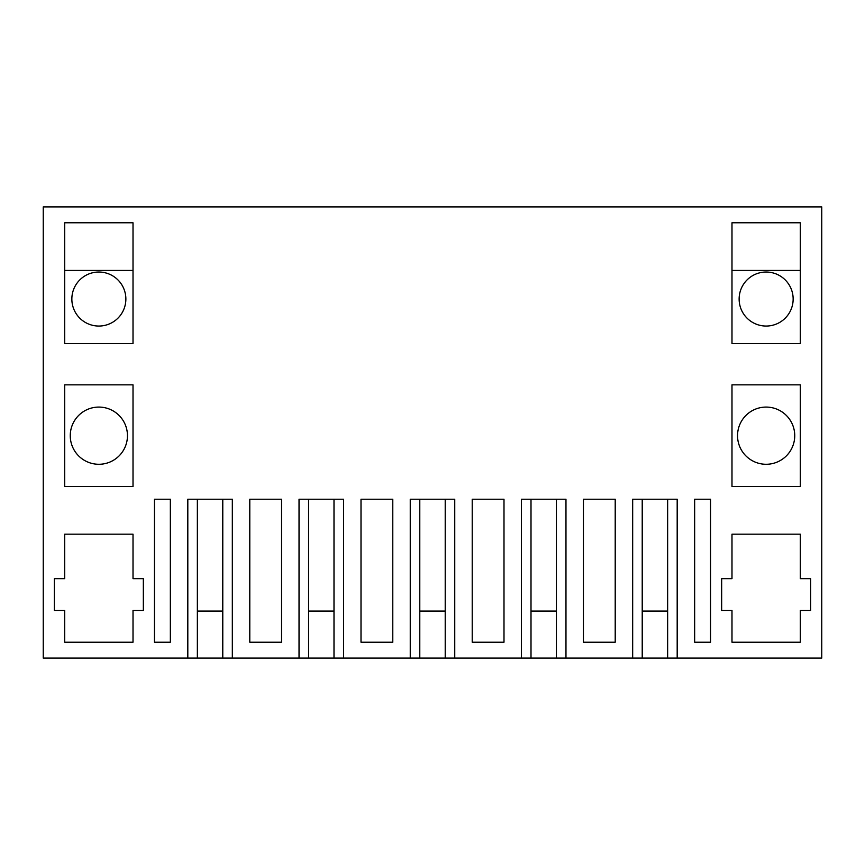 <?xml version="1.0" encoding="UTF-8"?>
<svg xmlns="http://www.w3.org/2000/svg" width="865" height="865" viewBox="0 0 865 865"><rect width="100%" height="100%" fill="white"/><g stroke="black" fill="none" stroke-linecap="round" stroke-linejoin="round"><path stroke-width="1.3" d="M187.813 658.103L187.813 499.224L232.328 499.224L232.328 658.103L299.031 658.103L299.031 499.224L343.546 499.224L343.546 658.103L410.248 658.103L410.248 499.224L454.752 499.224L454.752 658.103L521.454 658.103L521.454 499.224L565.97 499.224L565.97 658.103L821.75 658.103L821.75 206.897L43.25 206.897L43.25 658.103L197.361 658.103L197.361 499.224M565.97 658.103L531.002 658.103L531.002 499.224M454.752 658.103L419.785 658.103L419.785 499.224M343.546 658.103L308.578 658.103L308.578 499.224M232.328 658.103L197.361 658.103M556.422 658.103L556.422 499.224L556.422 611.079L531.002 611.079M445.216 658.103L445.216 499.224L445.216 611.079L419.785 611.079M333.998 658.103L333.998 499.224L333.998 611.079L308.578 611.079M222.781 658.103L222.781 499.224L222.781 611.079L197.361 611.079M667.639 658.103L667.639 499.224L667.639 611.079L642.219 611.079M642.219 658.103L642.219 499.224M632.672 658.103L632.672 499.224L677.187 499.224L677.187 658.103M64.702 343.524L133.015 343.524L133.015 222.781L64.702 222.781L64.702 343.524M249.79 499.224L281.568 499.224L281.568 642.219L249.79 642.219L249.79 499.224L281.568 499.224M472.214 499.224L488.109 499.224L472.214 499.224L472.214 642.219L503.992 642.219L503.992 499.224L488.109 499.224L503.992 499.224M361.008 499.224L392.786 499.224L392.786 642.219L361.008 642.219L361.008 499.224L392.786 499.224M170.351 642.219L170.351 499.224L154.467 499.224L154.467 642.219L170.351 642.219M133.015 610.441L143.341 610.441L143.341 578.663L133.015 578.663L133.015 534.181L64.702 534.181L64.702 578.663L54.376 578.663L54.376 610.441L64.702 610.441L64.702 642.219L133.015 642.219L133.015 610.441M583.432 499.224L615.21 499.224L615.21 642.219L583.432 642.219L583.432 499.224L615.21 499.224M694.649 499.224L710.533 499.224L710.533 642.219L694.649 642.219L694.649 499.224L710.533 499.224M731.985 343.524L800.298 343.524L800.298 222.781L731.985 222.781L731.985 343.524M731.985 610.441L731.985 642.219L800.298 642.219L800.298 610.441L810.624 610.441L810.624 578.663L800.298 578.663L800.298 534.181L731.985 534.181L731.985 578.663L721.659 578.663L721.659 610.441L731.985 610.441M731.985 384.839L800.298 384.839L800.298 486.519L731.985 486.519L731.985 384.839M133.015 384.839L133.015 486.519L64.702 486.519L64.702 384.839L133.015 384.839M521.454 658.103L531.002 658.103M410.248 658.103L419.785 658.103M299.031 658.103L308.578 658.103M154.467 499.224L170.351 499.224M98.859 326.051A27.01 27.01 0 0 1 71.849 299.041A27.01 27.01 0 0 1 98.859 272.032A27.01 27.01 0 0 1 125.868 299.041A27.01 27.01 0 0 1 98.859 326.051M766.141 407.08A28.599 28.599 0 0 0 737.542 435.679A28.599 28.599 0 0 0 766.141 464.278A28.599 28.599 0 0 0 794.74 435.679A28.599 28.599 0 0 0 766.141 407.08M766.141 326.051A27.01 27.01 0 0 0 793.151 299.041A27.01 27.01 0 0 0 766.141 272.032A27.01 27.01 0 0 0 739.132 299.041A27.01 27.01 0 0 0 766.141 326.051M98.859 464.278A28.599 28.599 0 0 1 70.26 435.679A28.599 28.599 0 0 1 98.859 407.08A28.599 28.599 0 0 1 127.458 435.679A28.599 28.599 0 0 1 98.859 464.278M64.702 270.442L133.015 270.442M731.985 270.442L800.298 270.442"/></g></svg>
